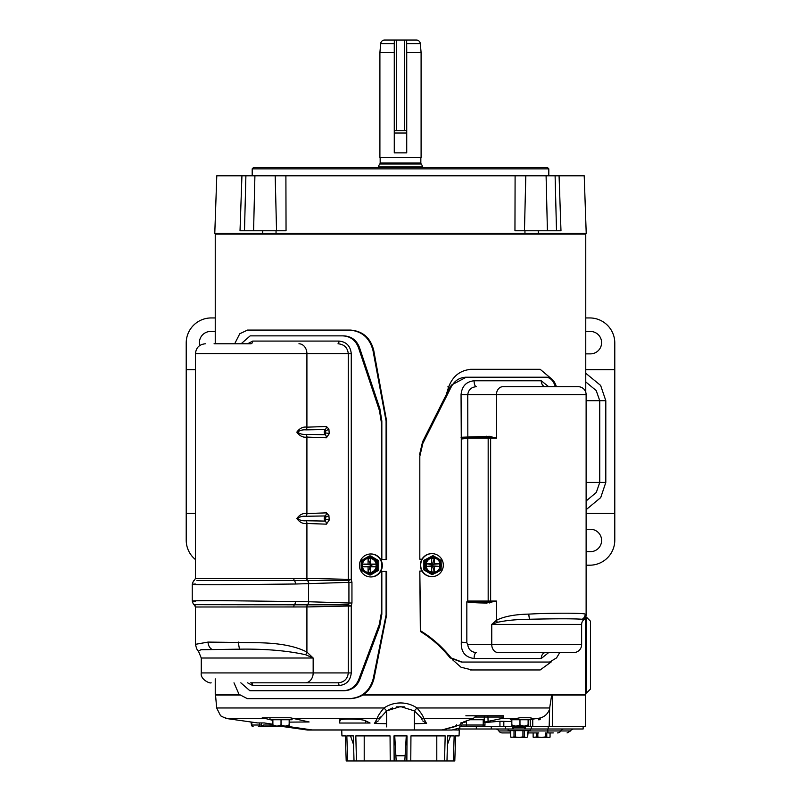 <?xml version="1.0" encoding="UTF-8"?>
<svg xmlns="http://www.w3.org/2000/svg" width="801" height="801" viewBox="0 0 801 801"><rect width="100%" height="100%" fill="white"/><g stroke="black" fill="none" stroke-linecap="round" stroke-linejoin="round"><path stroke-width="1.2" d="M586.122 614.767L585.221 614.107C583.228 613.025 558.417 612.935 536.6 613.726L528.8 614.107A5.937 0.931 86.3 0 0 529.601 619.253C556.204 618.642 573.736 618.642 582.207 619.253L583.629 619.964C584.76 619.624 586.843 614.367 586.122 614.767L586.122 394.623L496.45 394.623L496.45 438.197L490.633 438.197L490.633 601.06L496.45 601.06L488.029 602.052L467.103 601.461L467.784 601.06L467.784 438.197L461.276 439.038L461.056 394.623C461.907 386.202 466.252 381.586 474.092 380.775A5.937 2.283 -90 0 0 476.375 386.703C471.368 387.073 468.495 389.707 467.754 394.623L496.45 394.623A7.91 6.418 90 0 1 502.868 386.703L578.212 386.703A7.91 7.91 0 0 1 586.122 394.623M583.629 619.964A5.937 5.937 0 0 0 581.626 624.4L491.754 624.4L497.411 622.347A5.937 4.315 50 0 1 496.45 620.294L491.754 624.4L491.754 644.645L467.754 644.645L466.833 642.662L466.833 601.821C470.097 602.532 476.695 602.943 486.618 603.033L496.45 601.06L496.45 620.294C503.829 616.49 514.612 614.427 528.8 614.107M497.411 622.347C506.042 620.405 516.775 619.373 529.601 619.253M573.716 652.555L498.172 652.555A7.91 6.418 90 0 1 491.754 644.645L581.626 644.645A7.91 7.91 0 0 1 573.716 652.555L571.463 652.555M578.212 386.703L545.601 386.703A5.937 4.365 -90 0 1 541.236 380.775L548.705 386.703M461.056 394.623L467.754 394.623L467.834 437.736L489.942 437.246L496.45 438.197L489.371 436.285L461.056 437.266M474.092 380.775L541.236 380.775M548.705 652.555L541.236 658.492L474.092 658.492C465.091 657.301 460.835 651.844 461.306 642.132L461.276 439.038M556.395 386.703C554.472 380.615 551.278 377.451 546.823 377.211L466.212 377.211C459.614 377.441 454.648 380.605 451.333 386.703L422.868 443.333L419.814 456.31L419.814 559.188L421.977 559.188M421.977 571.063L419.814 571.063L420.605 630.828C432.22 637.936 442.382 646.968 451.103 657.901L462.017 662.047L549.626 662.047L556.525 657.931L559.749 652.555M541.236 658.492A5.937 4.365 90 0 1 545.601 652.555M466.833 642.662L461.306 642.132M467.754 644.645C468.415 649.521 471.288 652.164 476.375 652.555A5.937 2.283 90 0 0 474.092 658.492M422.868 443.333L422.598 441.721L450.282 386.703L451.333 386.703M465.191 377.211L466.212 377.211L451.043 385.291M555.353 386.703C553.431 380.615 550.257 377.451 545.811 377.211M549.626 662.047L548.605 662.047M461.326 662.047L450.082 657.861C441.621 647.238 431.709 638.427 420.345 631.448L420.605 630.828M451.103 657.901L450.082 657.861M420.345 631.448L419.814 571.063M419.814 559.188L419.814 456.31M422.598 441.721L419.544 454.708M552.3 379.504L540.174 369.301L471.989 369.301C460.715 369.892 452.945 375.759 448.67 386.883L445.927 395.724M452.335 659.573L461.026 667.233L471.989 669.956L540.174 669.956L551.338 661.836M470.517 669.956L471.989 669.956M447.829 386.883L448.67 386.883M470.517 369.301L471.989 369.301M431.999 576.6L431.659 576.6A11.474 11.314 -90 0 1 420.345 565.126A11.474 11.314 -90 0 1 431.659 553.651L431.999 553.651A11.474 11.314 -90 0 1 443.313 565.126A11.474 11.314 -90 0 1 431.999 576.6A11.474 11.314 -90 0 1 420.685 565.126A11.474 11.314 -90 0 1 431.999 553.651M440.36 565.126A7.249 7.149 90 0 0 433.211 557.876A7.249 7.149 90 0 0 426.062 565.126A7.249 7.149 90 0 0 433.211 572.375A7.249 7.149 90 0 0 440.36 565.126M433.121 572.375A7.249 7.149 90 0 0 440.17 565.126A7.249 7.149 90 0 0 433.121 557.876M423.869 569.881L424.87 569.881L424.87 560.37L429.146 557.987A8.24 8.13 -90 0 1 441.331 565.126A8.24 8.13 -90 0 1 437.276 572.264L441.121 569.881L441.121 560.37L433.001 555.604L423.869 560.37L423.869 569.881L431.999 574.637L437.276 572.264A8.24 8.13 -90 0 1 429.146 572.264L433.001 574.637M424.87 569.881L429.146 572.264A8.24 8.13 -90 0 1 429.146 557.987L433.001 555.604M424.87 560.37L423.869 560.37M426.292 566.477L426.292 563.774L431.689 563.774L431.689 558.297L434.352 558.297L434.352 563.774L439.749 563.774L439.749 566.477L434.352 566.477L434.352 571.954L431.689 571.954L431.689 566.477L426.292 566.477L432.41 565.796L434.352 571.954M426.292 563.774L431.078 564.445L431.689 563.774M431.689 566.477L431.078 564.445L439.749 563.774M434.352 566.477L432.41 565.796L432.41 564.445L434.352 563.774M439.749 566.477L432.41 565.796M434.352 558.297L432.41 564.445M513.771 726.337L513.771 727.368L524.585 727.368L524.585 726.337M531.283 728.99L548.174 728.99L548.174 726.337L531.283 726.337L531.283 728.99L525.446 728.99L525.446 726.337L525.446 728.8A1.622 1.622 0 0 1 524.585 727.368M512.92 728.8A1.622 1.622 0 0 0 513.771 727.368M525.446 728.99L505.561 728.99L505.561 726.337M508.134 728.99L508.134 730.642L530.222 730.642L530.222 728.99M528.149 730.642L528.149 732.094L528.109 730.642M527.639 732.094L527.639 737.14L528.109 732.094M510.718 737.14L510.718 732.094L510.718 737.14L519.178 737.431L514.012 736.92L514.012 730.642M510.217 732.094L510.257 730.642L510.718 732.094M514.012 736.92L511.208 737.431M522.933 736.92L519.178 737.431L526.237 737.431L522.933 736.92L522.933 730.642M515.423 730.642L515.423 736.92M524.355 730.642L524.355 736.92M586.122 501.005L596.304 492.435L599.749 482.442L586.122 482.442M586.122 400.68L599.749 400.68L596.214 390.568L585.761 381.927M215.239 317.937L211.264 317.937A25.051 25.051 0 0 0 186.212 342.988L186.212 540.134A25.051 25.051 0 0 0 195.464 559.579M586.122 565.196L589.736 565.196A25.051 25.051 0 0 0 614.788 540.134L614.788 342.988A25.051 25.051 0 0 0 589.736 317.937L585.761 317.937M585.761 373.256L600.62 385.411L605.806 400.68L605.806 482.442L600.73 497.571L586.122 509.696M586.122 513.431L614.788 513.431M614.788 369.692L585.761 369.692M195.464 369.692L186.212 369.692M186.212 513.431L195.464 513.431M195.464 486.027L195.464 397.106M215.239 331.454L210.613 331.454A11.204 11.204 0 0 0 199.769 345.511M585.761 331.454L590.387 331.454A11.204 11.204 0 0 1 601.601 342.658A11.204 11.204 0 0 1 590.387 353.872L585.761 353.872M586.122 551.679L590.387 551.679A11.204 11.204 0 0 0 601.601 540.465A11.204 11.204 0 0 0 590.387 529.261L586.122 529.261M271.479 233.471L214.778 233.471L216.791 175.779L584.209 175.779L586.222 233.471L524.955 233.471L524.955 230.768M559.068 175.779L560.98 230.768L514.953 230.768L515.103 175.779M538.232 230.768L538.352 233.471M527.759 233.471L262.648 233.471L262.768 230.768M252.195 168.861L253.516 167.539L547.483 167.539L548.805 168.861L252.195 168.861L252.195 175.779M548.805 168.861L548.805 175.779M241.932 175.779L240.02 230.768L286.047 230.768L285.897 175.779M276.045 230.768L276.045 233.471M215.619 695.018L215.239 694.357L239.058 694.357M363.924 694.357L585.761 694.357L585.761 693.035L586.492 693.035L586.492 617.211L585.761 616.87M585.761 392.27L585.761 234.132L215.239 234.132L215.239 343.779M215.239 694.357L215.239 678.868M215.619 233.471L215.239 234.132M585.381 233.471L585.761 234.132M585.381 695.018L585.761 694.357M396.655 130.713L406.648 130.713L406.648 40.05L394.352 40.05L394.352 130.713L396.655 130.713L396.655 40.05M583.138 726.337L583.138 728.99L548.174 728.99M563.994 728.99A3.955 3.735 90 0 0 560.77 730.963L570.482 730.963A3.955 3.955 0 0 1 573.906 728.99M491.293 728.99L491.293 726.337L459.844 726.337L459.844 728.99L505.561 728.99M531.283 726.337L463.278 726.337M512.92 726.337L512.92 728.99M510.217 730.963L498.863 730.963A3.955 3.955 0 0 0 495.449 728.99A3.955 3.955 0 0 1 498.863 730.963A3.955 3.955 0 0 0 502.287 732.925L510.718 732.925L502.287 732.925M527.639 732.925L538.783 732.925M557.536 732.925A3.955 3.735 90 0 0 560.77 730.963L547.824 730.963L547.824 732.925L553.281 732.925M550.057 732.925L550.057 737.14L550.057 732.925M533.136 737.14L533.136 732.925L533.136 737.14L541.596 737.431L536.43 736.92L536.43 732.925M536.43 736.92L533.626 737.431M545.351 736.92L541.596 737.431L548.655 737.431L545.351 736.92L545.351 732.925M537.841 732.925L537.841 736.92M546.773 732.925L546.773 736.92M548.595 737.431L550.057 737.14M548.655 737.431L549.576 737.431M585.511 693.035L585.511 617.501M586.492 693.035L590.447 689.08L590.447 621.165L586.492 617.211M422.367 167.539L422.367 166.918L378.633 166.918L378.633 167.539M422.367 166.918A3.955 3.955 0 0 0 421.096 164.005L379.904 164.005L380.165 162.993L420.835 162.993L421.096 164.005M378.633 166.918A3.955 3.955 0 0 1 379.904 164.005M380.165 157.417L380.165 162.993M420.835 157.417L420.835 162.993M394.272 52.576L379.904 52.576L379.904 157.417L421.096 157.417L421.096 52.576L406.728 52.576L406.728 152.851L394.272 152.851L394.272 43.665L380.685 43.665L379.904 52.576M416.38 40.05L406.728 40.05L416.38 40.05A3.955 3.955 0 0 1 420.315 43.665L421.096 52.576M384.62 40.05L394.272 40.05L384.62 40.05A3.955 3.955 0 0 0 380.685 43.665M394.352 40.05L394.272 43.665M406.648 40.05L406.728 52.576M370.683 553.982L371.103 553.982A11.474 11.224 90 0 1 382.327 565.456A11.474 11.224 90 0 1 371.103 576.93L370.683 576.93A11.474 11.224 90 0 1 359.459 565.456A11.474 11.224 90 0 1 370.683 553.982A11.474 11.224 90 0 1 381.897 565.456A11.474 11.224 90 0 1 370.683 576.93M376.27 565.456A7.249 7.099 -90 0 0 369.171 558.197A7.249 7.099 -90 0 0 362.072 565.456A7.249 7.099 -90 0 0 369.171 572.705A7.249 7.099 -90 0 0 376.27 565.456M369.291 558.207A7.249 7.099 -90 0 0 362.312 565.456A7.249 7.099 -90 0 0 369.291 572.705M378.743 570.212L377.501 570.212L369.431 574.968L370.683 574.968L378.743 570.212L378.743 560.7L370.683 555.934L369.431 555.934L373.206 558.317A8.24 8.06 90 0 1 377.231 565.456L377.501 560.7L373.206 558.317A8.24 8.06 90 0 0 365.136 558.317L369.431 555.934M378.743 560.7L377.501 560.7M377.501 570.212L377.231 565.456A8.24 8.06 90 0 1 365.136 572.595L369.431 574.968M361.371 570.212L365.136 572.595A8.24 8.06 90 0 1 361.111 565.456L361.371 560.7L365.136 558.317A8.24 8.06 90 0 0 361.111 565.456L361.371 570.212M362.733 566.808L362.733 564.104L368.08 564.104L368.08 558.627L370.723 558.627L370.723 564.104L376.08 564.104L376.08 566.808L370.723 566.808L370.723 572.274L368.08 572.274L368.08 566.808L362.733 566.808L371.654 566.127L371.654 564.775L376.08 564.104M362.733 564.104L370.332 564.775L368.08 564.104M368.08 566.808L370.332 566.127L368.08 572.274M370.723 566.808L371.654 566.127L376.08 566.808M370.723 564.104L371.654 564.775L370.332 564.775L368.08 558.627M370.332 564.775L370.332 566.127M386.653 723.724L374.437 723.463L377.141 718.687C377.581 716.424 379.884 712.85 384.029 707.964C388.996 704.66 394.482 702.988 400.5 702.948C406.487 702.978 411.984 704.65 416.971 707.964C421.106 712.84 423.409 716.404 423.859 718.687A3.955 3.905 145.2 0 1 420.535 717.025L421.997 719.418M223.038 717.035L220.585 715.784L216.671 707.964L384.029 707.964L386.633 710.877L400.5 706.552L414.367 710.877L416.971 707.964L549.666 707.964L549.166 726.337L585.611 726.337L585.611 695.018L362.943 695.018M349.366 698.642L251.264 698.642M239.639 695.018L215.529 695.018L216.671 707.964M462.547 723.253C459.714 722.953 460.595 722.592 465.201 722.182L463.849 721.791L472.93 718.687L476.715 715.784L503.529 715.784L503.599 717.055L500.975 718.687L484.184 722.182L484.975 722.392L484.975 725.015A1.322 1.322 0 0 1 483.654 726.337M396.595 706.872L404.345 706.862M272.881 720.339L262.237 717.766L290.212 717.766L309.116 721.971L289.171 722.122M269.987 717.766L269.987 719.739L292.075 719.739L292.075 718.587M223.068 717.055L227.594 718.687L257.552 722.923L264.43 722.953M531.013 717.766L531.013 719.739L510.267 719.739L519.859 717.766L531.013 717.766L519.859 717.766M345.371 735.899L341.937 735.899L345.371 735.899L346.202 760.95L347.664 760.95L346.833 735.899L353.361 735.899L354.012 760.95L356.475 760.95L355.814 735.899L390.057 735.899L390.227 760.95L394.152 760.95L393.972 735.899L407.028 735.899L406.848 760.95L410.773 760.95L410.943 735.899L445.186 735.899L444.525 760.95L446.988 760.95L447.639 735.899L454.167 735.899L453.336 760.95L454.798 760.95L455.629 735.899L459.063 735.899L459.273 730.031L458.522 730.031L458.522 728.229M286.207 726.207L312.7 730.031L441.842 730.031L456.119 726.337M341.937 735.899L341.727 730.031L330.723 730.031M251.804 722.122L251.804 725.015A1.322 1.312 -90 0 0 253.116 726.337L252.806 726.337A1.322 1.322 0 0 1 251.484 725.015L259.694 725.015L259.694 722.953M195.334 601.361C187.094 600.86 195.154 600.61 219.524 600.61L308.585 601.741L308.585 583.629L348.926 582.357L348.485 580.515L294.398 580.565A2.773 1.642 90 0 1 293.757 578.382L195.464 578.382L194.212 580.695C193.742 580.294 193.091 581.516 192.24 584.35L192.24 601.02C193.151 603.944 193.802 605.166 194.212 604.675L195.464 606.998L195.464 644.324L208.06 642.082L257.171 642.732C278.918 642.963 295.499 646.077 306.913 652.084A7.91 5.607 132.4 0 1 305.592 654.727L313.161 658.022L306.913 652.084L306.913 606.948L195.464 606.998A2.773 2.773 0 0 0 194.212 604.675L294.398 604.805A2.773 1.642 -90 0 0 293.757 606.998M307.404 580.445A4.355 3.564 -92.1 0 1 308.585 583.629L295.489 584.009A4.355 2.673 -91.5 0 0 294.398 580.565L196.926 580.565M293.757 578.382L306.913 578.422L306.913 523.474C303.088 524.074 299.724 522.422 296.811 518.527C299.694 514.602 303.068 512.94 306.913 513.551L306.913 437.096L326.428 437.787A3.955 3.184 91.8 0 0 325.266 434.703A3.294 2.703 -90 0 1 324.265 432.139A3.294 2.703 -90 0 1 325.266 429.566L325.807 430.578L325.266 434.703L306.092 434.392C302.648 434.663 299.784 433.912 297.511 432.139C299.774 430.357 302.638 429.606 306.092 429.877L325.266 429.566A3.955 3.184 -91.8 0 0 326.428 426.482L306.913 427.173L306.913 353.672L348.285 353.672C347.584 347.614 344.16 344.32 338.012 343.779A2.703 0.961 90 0 0 338.983 341.076C346.312 341.757 350.417 345.952 351.269 353.672L351.269 579.333L351.949 582.357L351.949 603.013L351.269 606.037L348.285 606.037L348.485 604.865L351.279 606.017M306.092 520.76A3.955 3.184 92.3 0 1 306.913 523.474L326.428 524.164A3.955 3.184 91.8 0 0 325.266 521.081A3.294 2.703 -90 0 1 324.265 518.507A3.294 2.703 -90 0 1 325.266 515.944L325.807 516.955L325.266 521.081L306.092 520.76C302.648 521.04 299.784 520.29 297.511 518.507C299.774 516.735 302.638 515.984 306.092 516.255L325.266 515.944A3.955 3.184 -91.8 0 0 326.428 512.86L306.913 513.551A3.955 3.184 87.7 0 1 306.092 516.255M549.666 707.964L551.679 695.018M233.992 682.822L239.018 694.317L247.329 698.642L350.718 698.642C362.943 697.681 370.703 691.003 373.997 678.607L386.613 614.908L386.613 571.393L386.092 571.393L386.092 614.908L386.613 614.908M373.747 350.488L372.986 350.488L386.092 421.056L386.092 559.519L386.613 559.519L386.613 421.056L373.747 350.488C370.573 337.872 362.793 331.063 350.407 330.072L247.539 330.072L239.759 333.767L234.673 343.779M264.51 718.687L227.594 718.687L225.251 718.107M372.986 350.488C369.661 337.792 361.732 330.983 349.206 330.072M386.092 421.056L386.613 421.056M251.174 335.869L343.729 335.869C351.269 336.24 356.515 340.075 359.439 347.394L379.844 408.56L381.837 421.006L381.837 559.519L386.092 559.519M381.837 559.519L381.476 423.138L379.484 410.683L358.397 347.394C355.474 340.075 350.247 336.24 342.708 335.869L250.162 335.869L241.111 343.779M380.705 559.519L381.476 559.519M380.705 571.393L386.092 571.393M386.092 614.908L373.236 678.607L373.997 678.607M349.516 698.642C361.892 697.761 369.802 691.083 373.236 678.607M530.272 719.488L540.144 718.036C544.55 716.725 547.554 714.081 549.166 710.117M381.837 571.393L381.837 614.227L379.684 626.322L359.699 679.749C356.615 686.757 351.429 690.422 344.15 690.732L250.893 690.732M414.347 729.831L414.347 710.867L420.535 717.025M392.57 707.874L386.633 710.877L386.653 726.897M379.093 719.248L386.633 710.877M292.485 718.687L377.141 718.687A3.955 3.905 34.8 0 0 380.465 717.025M339.704 720.249L339.704 723.043M340.315 720.77C334.357 718.477 361.191 718.467 365.476 720.77L370.082 723.043L365.476 723.043L365.476 720.77M257.552 722.923L263.99 722.923L272.881 724.234M251.484 725.015L250.963 721.991M250.533 721.931L249.562 721.791M351.269 606.037L351.269 672.93C350.397 680.66 346.302 684.865 338.983 685.526L252.736 685.526L247.589 682.822M247.589 343.779L252.736 341.076L338.983 341.076M240.841 682.822L249.872 690.732L343.128 690.732C350.407 690.422 355.574 686.757 358.658 679.749L379.324 624.43L381.476 612.324L381.476 571.393M538.662 718.407L538.662 719.819L540.144 719.658L540.144 718.036M549.166 726.337L532.745 726.337L532.745 719.148M484.745 722.562L499.944 721.26L511.829 721.571M528.119 719.859L528.81 719.739M503.529 715.784L465.862 715.784M472.93 718.687L423.859 718.687L426.563 723.463L414.347 723.724L414.347 726.767M311.479 729.941L442.072 729.941L460.775 724.685M539.684 718.036L540.144 719.658M538.662 719.819L539.684 719.658M452.585 729.871L458.522 730.031M452.445 729.941L451.704 730.031M459.844 727.859L452.124 730.031L441.842 730.031M344.15 690.732L343.128 690.732M422.728 720.9L426.563 723.463M374.437 723.463L378.272 720.9M340.315 723.043L365.476 723.043M400.5 730.031L442.072 729.941M295.489 601.361A4.355 2.673 91.5 0 1 294.398 604.805L348.485 604.865L348.926 603.013L351.949 603.013M307.404 604.925A4.355 3.564 -87.9 0 0 308.585 601.741L348.926 603.013L348.926 582.357L351.949 582.357M351.269 579.333L348.285 579.333L348.485 580.515L351.279 579.363M214.067 343.779L250.693 343.779A2.703 2.043 90 0 0 252.736 341.076M338.983 685.526A2.703 0.961 -90 0 0 338.012 682.822L250.693 682.822A2.703 2.043 -90 0 1 252.736 685.526M338.012 682.822C344.15 682.292 347.574 678.998 348.285 672.93L351.269 672.93M343.729 335.869L342.708 335.869M484.184 722.182L484.275 717.055L503.599 717.055M482.482 726.337A1.322 0.731 -90 0 0 483.213 725.015L483.213 719.739L484.004 719.739L484.184 722.061M511.829 724.945L515.904 726.207L511.829 726.207L511.829 719.739M465.291 721.29L465.201 722.182M456.65 724.755L455.499 726.167M341.727 730.031L307.534 730.031L280.6 726.247M483.213 719.739L469.837 719.739M271.98 725.035L263.649 725.015L261.506 726.086L261.537 722.953M250.693 682.822L305.191 682.822A9.892 7.97 90 0 0 313.161 672.93L313.161 658.022L201.271 658.022L198.428 651.093L200.921 649.731L239.829 649.16C265.231 648.8 287.159 650.652 305.592 654.727M519.969 724.945L524.044 726.207L515.904 726.207L519.969 724.945L519.969 719.739M271.879 725.015L272.881 725.155M261.537 725.015L259.694 725.015A1.322 1.312 90 0 1 258.383 726.337L280.32 726.207M302.067 728.55L304.42 729.531L308.946 729.531M459.063 735.899L455.629 735.899M263.459 726.337L260.996 726.337M281.261 726.337L263.649 726.337L263.649 725.015M272.881 724.945L276.956 726.207L272.881 726.207L272.881 719.739M281.031 724.945L285.096 726.207L276.956 726.207L281.031 724.945L281.031 719.739M289.171 724.945L289.171 726.207L285.096 726.207L289.171 724.945L289.171 719.739M295.489 584.009L219.524 584.76C195.154 584.76 187.094 584.51 195.334 584.009M306.092 434.392A3.955 3.184 92.3 0 1 306.913 437.096C303.088 437.696 299.724 436.044 296.811 432.15C299.694 428.235 303.068 426.573 306.913 427.173A3.955 3.184 87.7 0 1 306.092 429.877M528.119 724.945L528.119 726.207L524.044 726.207L528.119 724.945L528.119 719.739M453.336 760.95L446.988 760.95M447.409 744.71L450.512 735.899L447.639 735.899M444.525 760.95L436.795 760.95L436.795 735.899L410.943 735.899M406.848 760.95L404.815 760.95L406.267 735.899M394.733 735.899L396.185 760.95L394.152 760.95M356.475 760.95L364.205 760.95L364.205 735.899L390.057 735.899M353.591 744.71L350.488 735.899L353.361 735.899M354.012 760.95L347.664 760.95M364.205 760.95L390.227 760.95M410.773 760.95L436.795 760.95M396.185 760.95L404.815 760.95M404.815 755.754L396.185 755.754M585.221 614.107A5.937 5.817 108.8 0 1 582.207 619.253M486.618 603.033A0.991 0.801 90.1 0 1 487.409 602.052A0.991 0.771 90 0 0 488.169 601.06L490.633 601.06A0.991 0.921 -90 0 1 489.942 602.022A0.991 0.801 84 0 0 489.371 602.973M467.784 601.06L488.169 601.06L488.169 438.197L490.633 438.197A0.991 0.921 90 0 0 489.942 437.246A0.991 0.801 96 0 1 489.371 436.285M486.618 436.225A0.991 0.801 -90.1 0 0 487.409 437.216A0.991 0.771 -90 0 1 488.169 438.197L467.784 438.197M605.806 400.68L599.749 400.68L599.749 482.442L605.806 482.442M245.897 175.779L244.495 230.768M253.587 230.768L254.908 175.779M555.103 175.779L556.505 230.768M546.092 175.779L547.413 230.768M525.806 175.779L524.455 230.768M275.194 175.779L276.545 230.768M404.345 130.713L404.345 40.05M476.325 728.99L476.325 726.337M528.149 730.963L547.824 730.963L547.824 728.99M498.863 730.963A3.955 3.955 0 0 0 495.449 728.99M420.315 43.665L406.728 43.665M394.272 133.016L406.728 133.016M298.943 343.779A9.892 7.97 90 0 1 306.913 353.672L195.464 353.672C196.045 347.664 199.349 344.37 205.356 343.779M201.271 658.022L201.271 672.93L348.285 672.93L348.285 606.037L306.913 606.948A2.773 2.233 89.6 0 1 307.614 604.925A4.355 3.564 91.7 0 0 308.775 601.741M552.41 695.018L552.41 726.337M531.013 718.687L536.91 718.687M500.975 718.687L515.924 718.687M488.089 721.791L487.959 717.055A1.322 1.071 90 0 0 486.888 715.784M465.902 726.337A1.322 0.581 -90 0 0 466.492 725.015L459.674 725.015M484.975 725.015L466.492 725.015L466.492 720.89M499.944 721.26L499.944 726.337M503.819 726.337L503.819 721.24M530.272 719.739L530.272 726.337M359.699 679.749L358.658 679.749M379.324 624.43L379.684 626.322M381.837 614.227L381.476 612.324M308.775 583.629A4.355 3.564 88.3 0 0 307.614 580.445A2.773 2.233 90.4 0 1 306.913 578.422L348.285 579.333L348.285 353.672L351.269 353.672M358.397 347.394L359.439 347.394M379.844 408.56L379.484 410.683M381.476 423.138L381.837 421.006M485.016 715.784A1.322 0.741 -90 0 0 484.275 717.055L474.823 717.055M465.221 721.321L465.211 722.061M326.428 437.787L329.211 433.691L328.901 429.086L326.428 426.482M326.428 524.164L329.211 520.059L328.901 515.464L326.428 512.86M325.807 430.578A3.955 1.462 -17 0 0 328.901 429.086M325.787 432.981A3.955 0.681 7.3 0 1 329.211 433.691M325.807 516.955A3.955 1.462 -17 0 0 328.901 515.464M325.787 519.348A3.955 0.681 7.3 0 1 329.211 520.059M306.773 578.422A2.773 2.223 90.5 0 0 307.474 580.445A4.355 3.564 88 0 1 308.645 583.629M308.645 601.741A4.355 3.564 92 0 1 307.474 604.925A2.773 2.223 89.5 0 0 306.773 606.948M239.829 649.16A7.91 2.373 -88.5 0 1 238.678 642.072M208.06 642.082A7.91 6.298 87.6 0 0 211.674 649.17M581.626 624.4L581.626 644.645M570.482 730.963L567.068 732.925M195.464 578.382L195.464 353.672M460.775 722.943L460.775 725.015L462.097 726.337M201.271 672.93C200 679.098 209.602 683.774 211.164 682.822M195.464 644.324C196.475 648.64 197.467 650.893 198.428 651.093"/></g></svg>
